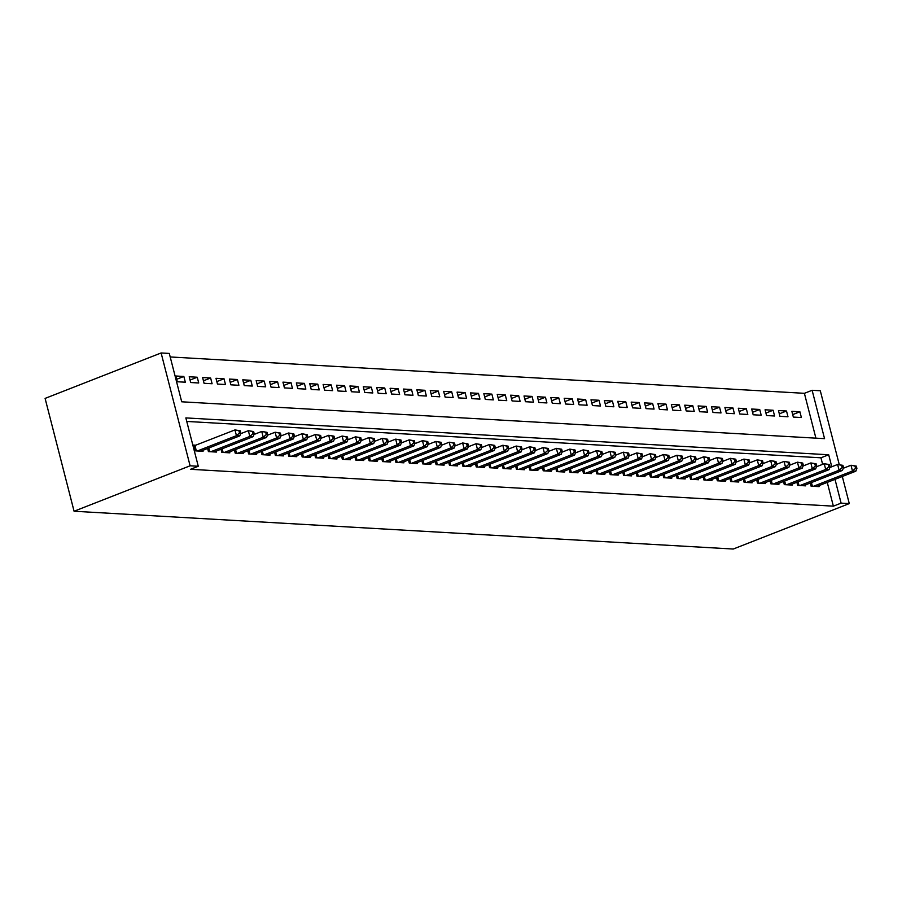 <?xml version="1.0" encoding="UTF-8"?>
<svg xmlns="http://www.w3.org/2000/svg" width="902" height="902" viewBox="0 0 902 902"><rect width="100%" height="100%" fill="white"/><g stroke="black" fill="none" stroke-linecap="round" stroke-linejoin="round"><path stroke-width="1.35" d="M815.904 438.158L804.392 393.317L170.196 356.955M804.392 393.317L812.127 390.295L820.301 390.758L839.255 464.564M812.127 390.295L824.552 438.654L181.708 401.796L169.294 353.426L161.12 352.964L45.1 398.402L74.077 511.242L733.247 549.036L849.278 503.598L841.104 503.136L835.004 479.357M778.471 410.557L779.948 416.307L787.987 416.769L786.51 411.008L778.471 410.557M751.682 409.012L753.17 414.773L761.198 415.236L759.721 409.474L751.682 409.012M724.904 407.478L726.381 413.24L734.42 413.702L732.943 407.941L724.904 407.478M698.114 405.945L699.591 411.707L707.63 412.158L706.153 406.407L698.114 405.945M671.336 404.412L672.813 410.162L680.841 410.624L679.364 404.874L671.336 404.412M644.547 402.878L646.024 408.629L654.063 409.091L652.586 403.329L644.547 402.878M617.757 401.334L619.246 407.095L627.273 407.557L625.796 401.796L617.757 401.334M590.979 399.8L592.456 405.562L600.495 406.024L599.018 400.262L590.979 399.8M564.19 398.267L565.667 404.028L573.706 404.479L572.229 398.729L564.19 398.267M537.412 396.733L538.889 402.484L546.916 402.946L545.439 397.196L537.412 396.733M510.622 395.189L512.099 400.95L520.138 401.413L518.661 395.651L510.622 395.189M483.833 393.655L485.321 399.417L493.349 399.879L491.872 394.118L483.833 393.655M457.055 392.122L458.532 397.883L466.571 398.346L465.094 392.584L457.055 392.122M430.265 390.589L431.742 396.339L439.781 396.801L438.304 391.051L430.265 390.589M403.487 389.055L404.964 394.805L412.992 395.268L411.515 389.506L403.487 389.055M376.698 387.51L378.175 393.272L386.214 393.734L384.737 387.973L376.698 387.51M349.908 385.977L351.397 391.739L359.424 392.201L357.947 386.439L349.908 385.977M323.13 384.444L324.607 390.205L332.646 390.656L331.169 384.906L323.13 384.444M296.341 382.91L297.818 388.661L305.857 389.123L304.38 383.373L296.341 382.91M269.563 381.377L271.04 387.127L279.068 387.589L277.59 381.828L269.563 381.377M242.773 379.832L244.25 385.594L252.289 386.056L250.812 380.294L242.773 379.832M215.984 378.299L217.472 384.06L225.5 384.523L224.023 378.761L215.984 378.299M189.206 376.765L190.683 382.527L198.722 382.978L197.245 377.228L189.206 376.765M175.811 375.999L177.288 381.749L185.327 382.211L183.85 376.461L175.811 375.999M202.6 377.532L204.077 383.294L212.105 383.745L210.628 377.994L202.6 377.532M229.379 379.065L230.856 384.827L238.895 385.289L237.418 379.528L229.379 379.065M256.168 380.599L257.645 386.36L265.684 386.823L264.207 381.061L256.168 380.599M282.946 382.144L284.434 387.894L292.462 388.356L290.985 382.606L282.946 382.144M309.736 383.677L311.213 389.427L319.252 389.889L317.775 384.139L309.736 383.677M336.525 385.21L338.002 390.972L346.03 391.434L344.553 385.673L336.525 385.21M363.303 386.744L364.78 392.505L372.819 392.968L371.342 387.206L363.303 386.744M390.092 388.288L391.569 394.039L399.609 394.501L398.132 388.739L390.092 388.288M416.871 389.822L418.359 395.572L426.387 396.034L424.91 390.284L416.871 389.822M443.66 391.355L445.137 397.117L453.176 397.568L451.699 391.818L443.66 391.355M470.449 392.889L471.926 398.65L479.954 399.112L478.477 393.351L470.449 392.889M497.227 394.422L498.705 400.184L506.744 400.646L505.267 394.884L497.227 394.422M524.017 395.967L525.494 401.717L533.533 402.179L532.056 396.418L524.017 395.967M550.795 397.5L552.283 403.25L560.311 403.713L558.834 397.962L550.795 397.5M577.584 399.034L579.061 404.795L587.101 405.246L585.623 399.496L577.584 399.034M604.374 400.567L605.851 406.328L613.879 406.791L612.402 401.029L604.374 400.567M631.152 402.1L632.629 407.862L640.668 408.324L639.191 402.563L631.152 402.1M657.941 403.645L659.418 409.395L667.457 409.858L665.98 404.107L657.941 403.645M684.719 405.178L686.208 410.929L694.236 411.391L692.759 405.641L684.719 405.178M711.509 406.712L712.986 412.473L721.025 412.936L719.548 407.174L711.509 406.712M738.298 408.245L739.775 414.007L747.803 414.469L746.326 408.707L738.298 408.245M765.076 409.79L766.553 415.54L774.592 416.002L773.115 410.241L765.076 409.79M791.866 411.323L793.343 417.074L801.382 417.536L799.905 411.786L791.866 411.323M831.768 466.762L828.69 454.766L185.846 417.908L198.271 466.266L190.536 469.299L833.369 506.157L841.104 503.136M198.271 466.266L190.096 465.804L74.077 511.242M161.12 352.964L190.096 465.804M849.278 503.598L842.31 476.481M822.624 464.327L820.955 457.799L186.759 421.437M820.955 457.799L828.69 454.766M833.369 506.157L827.258 482.378M810.278 483.021L811.078 486.167L819.117 486.629L818.869 485.671M796.883 482.254L797.684 485.4L805.723 485.851L805.475 484.904M783.488 481.488L784.3 484.622L792.328 485.084L792.091 484.126M770.094 480.721L770.906 483.855L778.933 484.318L778.697 483.359M756.699 479.954L757.511 483.089L765.55 483.551L765.302 482.593M743.316 479.176L744.116 482.322L752.155 482.784L751.907 481.826M729.921 478.41L730.721 481.555L738.761 482.018L738.512 481.059M716.526 477.643L717.338 480.789L725.366 481.251L725.129 480.292M703.132 476.876L703.943 480.022L711.971 480.484L711.734 479.526M689.737 476.109L690.549 479.255L698.588 479.717L698.34 478.759M676.353 475.343L677.154 478.488L685.193 478.939L684.945 477.992M662.959 474.576L663.759 477.71L671.798 478.173L671.55 477.226M649.564 473.809L650.376 476.944L658.404 477.406L658.167 476.448M636.169 473.043L636.981 476.177L645.009 476.639L644.772 475.681M622.775 472.276L623.586 475.41L631.625 475.873L631.377 474.914M609.391 471.498L610.192 474.644L618.231 475.106L617.983 474.148M595.996 470.731L596.797 473.877L604.836 474.339L604.588 473.381M582.602 469.965L583.414 473.11L591.441 473.573L591.193 472.614M569.207 469.198L570.019 472.344L578.047 472.806L577.81 471.847M555.812 468.431L556.624 471.577L564.663 472.028L564.415 471.081M542.429 467.664L543.23 470.799L551.269 471.261L551.021 470.314M529.034 466.898L529.835 470.032L537.874 470.494L537.626 469.536M515.64 466.131L516.451 469.265L524.479 469.728L524.231 468.769M502.245 465.364L503.057 468.499L511.084 468.961L510.848 468.003M488.85 464.586L489.662 467.732L497.701 468.194L497.453 467.236M475.467 463.82L476.267 466.965L484.306 467.428L484.058 466.469M462.072 463.053L462.873 466.199L470.912 466.661L470.664 465.703M448.677 462.286L449.489 465.432L457.517 465.894L457.269 464.936M435.283 461.52L436.094 464.665L444.122 465.116L443.885 464.169M421.888 460.753L422.7 463.899L430.739 464.35L430.491 463.402M408.505 459.986L409.305 463.121L417.344 463.583L417.096 462.625M395.11 459.219L395.91 462.354L403.949 462.816L403.701 461.858M381.715 458.453L382.527 461.587L390.555 462.049L390.307 461.091M368.32 457.675L369.132 460.821L377.16 461.283L376.923 460.324M354.926 456.908L355.738 460.054L363.777 460.516L363.529 459.558M341.542 456.141L342.343 459.287L350.382 459.749L350.134 458.791M328.148 455.375L328.948 458.52L336.987 458.983L336.739 458.024M314.753 454.608L315.565 457.754L323.592 458.216L323.344 457.258M301.358 453.841L302.17 456.987L310.198 457.438L309.961 456.491M287.964 453.075L288.775 456.209L296.814 456.671L296.566 455.724M274.58 452.308L275.381 455.442L283.42 455.905L283.172 454.946M261.185 451.541L261.986 454.676L270.025 455.138L269.777 454.18M247.791 450.774L248.602 453.909L256.63 454.371L256.382 453.413M234.396 449.997L235.208 453.142L243.236 453.605L242.999 452.646M221.001 449.23L221.813 452.376L229.852 452.838L229.604 451.879M207.618 448.463L208.418 451.609L216.457 452.071L216.209 451.113M195.892 445.216L193.547 445.081L195.024 450.842L203.063 451.304L202.815 450.346M176.657 379.28L183.85 376.461M190.04 380.046L197.245 377.228M203.435 380.813L210.628 377.994M216.83 381.58L224.023 378.761M230.224 382.347L237.418 379.528M243.619 383.113L250.812 380.294M257.002 383.88L264.207 381.061M270.397 384.647L277.59 381.828M283.792 385.413L290.985 382.606M297.186 386.18L304.38 383.373M310.581 386.958L317.775 384.139M323.965 387.725L331.169 384.906M337.359 388.491L344.553 385.673M350.754 389.258L357.947 386.439M364.149 390.025L371.342 387.206M377.543 390.791L384.737 387.973M390.927 391.558L398.132 388.739M404.322 392.325L411.515 389.506M417.716 393.092L424.91 390.284M431.111 393.87L438.304 391.051M444.506 394.636L451.699 391.818M457.9 395.403L465.094 392.584M471.284 396.17L478.477 393.351M484.678 396.936L491.872 394.118M498.073 397.703L505.267 394.884M511.468 398.47L518.661 395.651M524.863 399.236L532.056 396.418M538.246 400.003L545.439 397.196M551.641 400.781L558.834 397.962M565.035 401.548L572.229 398.729M578.43 402.315L585.623 399.496M591.825 403.081L599.018 400.262M605.208 403.848L612.402 401.029M618.603 404.615L625.796 401.796M631.998 405.381L639.191 402.563M645.392 406.148L652.586 403.329M658.787 406.915L665.98 404.107M672.17 407.681L679.364 404.874M685.565 408.459L692.759 405.641M698.96 409.226L706.153 406.407M712.354 409.993L719.548 407.174M725.749 410.76L732.943 407.941M739.133 411.526L746.326 408.707M752.527 412.293L759.721 409.474M765.922 413.06L773.115 410.241M779.317 413.826L786.51 411.008M792.711 414.593L799.905 411.786M240.845 433.095L240.259 430.795L238.917 430.716L239.504 433.016L240.845 433.095L239.785 435.869L200.718 451.169M239.785 435.869L236.437 435.677L234.96 429.916L240.259 430.795M197.369 450.977L236.437 435.677L239.504 433.016M193.772 445.96L234.96 429.916L238.917 430.716M254.24 433.862L253.654 431.562L252.312 431.483L252.898 433.794L254.24 433.862L253.169 436.636L214.112 451.936M253.169 436.636L249.82 436.444L248.343 430.682L253.654 431.562M210.764 451.744L249.82 436.444L252.898 433.794M240.608 433.715L248.343 430.682L252.312 431.483M267.635 434.629L267.037 432.329L265.707 432.25L266.293 434.561L267.635 434.629L266.564 437.402L227.507 452.703M266.564 437.402L263.215 437.211L261.738 431.449L267.037 432.329M224.158 452.511L263.215 437.211L266.293 434.561M254.003 434.482L261.738 431.449L265.707 432.25M281.029 435.407L280.432 433.095L279.09 433.028L279.688 435.328L281.029 435.407L279.958 438.169L240.902 453.469M279.958 438.169L276.61 437.977L275.133 432.227L280.432 433.095M237.553 453.278L276.61 437.977L279.688 435.328M267.398 435.249L275.133 432.227L279.09 433.028M294.413 436.173L293.827 433.862L292.485 433.794L293.082 436.094L294.413 436.173L293.353 438.936L254.285 454.236M293.353 438.936L290.004 438.744L288.527 432.994L293.827 433.862M250.936 454.044L290.004 438.744L293.082 436.094M280.781 436.016L288.527 432.994L292.485 433.794M307.808 436.94L307.221 434.64L305.879 434.561L306.466 436.861L307.808 436.94L306.748 439.702L267.68 455.003M306.748 439.702L303.399 439.511L301.922 433.761L307.221 434.64M264.331 454.811L303.399 439.511L306.466 436.861M294.176 436.793L301.922 433.761L305.879 434.561M321.202 437.707L320.616 435.407L319.274 435.328L319.86 437.628L321.202 437.707L320.131 440.48L281.074 455.769M320.131 440.48L316.782 440.277L315.305 434.527L320.616 435.407M277.726 455.578L316.782 440.277L319.86 437.628M307.571 437.56L315.305 434.527L319.274 435.328M334.597 438.473L333.999 436.173L332.669 436.094L333.255 438.395L334.597 438.473L333.526 441.247L294.469 456.536M333.526 441.247L330.177 441.055L328.7 435.294L333.999 436.173M291.12 456.344L330.177 441.055L333.255 438.395M320.965 438.327L328.7 435.294L332.669 436.094M347.992 439.24L347.394 436.94L346.052 436.861L346.65 439.161L347.992 439.24L346.92 442.014L307.864 457.314M346.92 442.014L343.572 441.822L342.095 436.061L347.394 436.94M304.515 457.111L343.572 441.822L346.65 439.161M334.36 439.094L342.095 436.061L346.052 436.861M361.375 440.007L360.789 437.707L359.447 437.628L360.045 439.928L361.375 440.007L360.315 442.781L321.247 458.081M360.315 442.781L356.966 442.589L355.489 436.827L360.789 437.707M317.899 457.889L356.966 442.589L360.045 439.928M347.744 439.86L355.489 436.827L359.447 437.628M374.77 440.774L374.183 438.473L372.842 438.395L373.428 440.706L374.77 440.774L373.71 443.547L334.642 458.847M373.71 443.547L370.361 443.356L368.884 437.594L374.183 438.473M331.293 458.656L370.361 443.356L373.428 440.706M361.138 440.627L368.884 437.594L372.842 438.395M388.164 441.54L387.578 439.24L386.236 439.161L386.823 441.473L388.164 441.54L387.093 444.314L348.037 459.614M387.093 444.314L383.745 444.122L382.268 438.361L387.578 439.24M344.688 459.422L383.745 444.122L386.823 441.473M374.533 441.394L382.268 438.361L386.236 439.161M401.559 442.318L400.962 440.007L399.631 439.928L400.217 442.239L401.559 442.318L400.488 445.081L361.431 460.381M400.488 445.081L397.139 444.889L395.662 439.139L400.962 440.007M358.083 460.189L397.139 444.889L400.217 442.239M387.928 442.16L395.662 439.139L399.631 439.928M414.954 443.085L414.356 440.774L413.015 440.706L413.612 443.006L414.954 443.085L413.883 445.847L374.826 461.147M413.883 445.847L410.534 445.656L409.057 439.905L414.356 440.774M371.477 460.956L410.534 445.656L413.612 443.006M401.322 442.927L409.057 439.905L413.015 440.706M428.337 443.852L427.751 441.552L426.409 441.473L427.007 443.773L428.337 443.852L427.277 446.614L388.21 461.914M427.277 446.614L423.929 446.422L422.452 440.672L427.751 441.552M384.861 461.723L423.929 446.422L427.007 443.773M414.706 443.705L422.452 440.672L426.409 441.473M441.732 444.618L441.146 442.318L439.804 442.239L440.39 444.539L441.732 444.618L440.672 447.381L401.604 462.681M440.672 447.381L437.323 447.189L435.846 441.439L441.146 442.318M398.256 462.489L437.323 447.189L440.39 444.539M428.1 444.472L435.846 441.439L439.804 442.239M455.127 445.385L454.54 443.085L453.199 443.006L453.785 445.306L455.127 445.385L454.056 448.159L414.999 463.448M454.056 448.159L450.707 447.967L449.23 442.205L454.54 443.085M411.65 463.256L450.707 447.967L453.785 445.306M441.495 445.238L449.23 442.205L453.199 443.006M468.521 446.152L467.924 443.852L466.593 443.773L467.18 446.073L468.521 446.152L467.45 448.925L428.394 464.214M467.45 448.925L464.102 448.734L462.625 442.972L467.924 443.852M425.045 464.023L464.102 448.734L467.18 446.073M454.89 446.005L462.625 442.972L466.593 443.773M481.916 446.918L481.318 444.618L479.977 444.539L480.574 446.84L481.916 446.918L480.845 449.692L441.788 464.992M480.845 449.692L477.496 449.5L476.019 443.739L481.318 444.618M438.44 464.801L477.496 449.5L480.574 446.84M468.285 446.772L476.019 443.739L479.977 444.539M495.299 447.685L494.713 445.385L493.371 445.306L493.969 447.606L495.299 447.685L494.24 450.459L455.172 465.759M494.24 450.459L490.891 450.267L489.414 444.506L494.713 445.385M451.823 465.567L490.891 450.267L493.969 447.606M481.668 447.539L489.414 444.506L493.371 445.306M508.694 448.452L508.108 446.152L506.766 446.073L507.352 448.384L508.694 448.452L507.634 451.225L468.566 466.526M507.634 451.225L504.286 451.034L502.809 445.272L508.108 446.152M465.218 466.334L504.286 451.034L507.352 448.384M495.063 448.305L502.809 445.272L506.766 446.073M522.089 449.23L521.503 446.918L520.161 446.84L520.747 449.151L522.089 449.23L521.018 451.992L481.961 467.292M521.018 451.992L517.669 451.801L516.192 446.039L521.503 446.918M478.612 467.101L517.669 451.801L520.747 449.151M508.457 449.072L516.192 446.039L520.161 446.84M535.484 449.997L534.886 447.685L533.556 447.618L534.142 449.918L535.484 449.997L534.412 452.759L495.356 468.059M534.412 452.759L531.064 452.567L529.587 446.817L534.886 447.685M492.007 467.867L531.064 452.567L534.142 449.918M521.852 449.839L529.587 446.817L533.556 447.618M548.878 450.763L548.281 448.452L546.939 448.384L547.537 450.684L548.878 450.763L547.807 453.526L508.751 468.826M547.807 453.526L544.458 453.334L542.981 447.584L548.281 448.452M505.402 468.634L544.458 453.334L547.537 450.684M535.247 450.605L542.981 447.584L546.939 448.384M562.262 451.53L561.675 449.23L560.334 449.151L560.931 451.451L562.262 451.53L561.202 454.292L522.134 469.592M561.202 454.292L557.853 454.101L556.376 448.35L561.675 449.23M518.785 469.401L557.853 454.101L560.931 451.451M548.63 451.383L556.376 448.35L560.334 449.151M575.656 452.297L575.07 449.997L573.728 449.918L574.315 452.218L575.656 452.297L574.597 455.07L535.529 470.359M574.597 455.07L571.248 454.879L569.771 449.117L575.07 449.997M532.18 470.167L571.248 454.879L574.315 452.218M562.025 452.15L569.771 449.117L573.728 449.918M589.051 453.063L588.465 450.763L587.123 450.684L587.709 452.984L589.051 453.063L587.98 455.837L548.923 471.126M587.98 455.837L584.631 455.645L583.154 449.884L588.465 450.763M545.575 470.934L584.631 455.645L587.709 452.984M575.42 452.917L583.154 449.884L587.123 450.684M602.446 453.83L601.848 451.53L600.518 451.451L601.104 453.751L602.446 453.83L601.375 456.604L562.318 471.904M601.375 456.604L598.026 456.412L596.549 450.65L601.848 451.53M558.969 471.712L598.026 456.412L601.104 453.751M588.814 453.683L596.549 450.65L600.518 451.451M615.841 454.597L615.243 452.297L613.901 452.218L614.499 454.518L615.841 454.597L614.769 457.37L575.713 472.671M614.769 457.37L611.421 457.179L609.944 451.417L615.243 452.297M572.364 472.479L611.421 457.179L614.499 454.518M602.209 454.45L609.944 451.417L613.901 452.218M629.224 455.363L628.638 453.063L627.296 452.984L627.893 455.296L629.224 455.363L628.164 458.137L589.096 473.437M628.164 458.137L624.815 457.945L623.338 452.184L628.638 453.063M585.748 473.246L624.815 457.945L627.893 455.296M615.592 455.217L623.338 452.184L627.296 452.984M642.619 456.13L642.032 453.83L640.691 453.751L641.277 456.062L642.619 456.13L641.559 458.904L602.491 474.204M641.559 458.904L638.21 458.712L636.733 452.951L642.032 453.83M599.142 474.012L638.21 458.712L641.277 456.062M628.987 455.984L636.733 452.951L640.691 453.751M656.013 456.908L655.427 454.597L654.085 454.529L654.672 456.829L656.013 456.908L654.942 459.67L615.886 474.971M654.942 459.67L651.594 459.479L650.116 453.729L655.427 454.597M612.537 474.779L651.594 459.479L654.672 456.829M642.382 456.75L650.116 453.729L654.085 454.529M669.408 457.675L668.81 455.363L667.48 455.296L668.066 457.596L669.408 457.675L668.337 460.437L629.28 475.737M668.337 460.437L664.988 460.245L663.511 454.495L668.81 455.363M625.932 475.546L664.988 460.245L668.066 457.596M655.777 457.517L663.511 454.495L667.48 455.296M682.803 458.442L682.205 456.141L680.863 456.062L681.461 458.363L682.803 458.442L681.732 461.204L642.675 476.504M681.732 461.204L678.383 461.012L676.906 455.262L682.205 456.141M639.326 476.312L678.383 461.012L681.461 458.363M669.171 458.295L676.906 455.262L680.863 456.062M696.186 459.208L695.6 456.908L694.258 456.829L694.856 459.129L696.186 459.208L695.126 461.982L656.058 477.271M695.126 461.982L691.778 461.779L690.301 456.029L695.6 456.908M652.71 477.079L691.778 461.779L694.856 459.129M682.555 459.062L690.301 456.029L694.258 456.829M709.581 459.975L708.995 457.675L707.653 457.596L708.239 459.896L709.581 459.975L708.521 462.749L669.453 478.037M708.521 462.749L705.172 462.557L703.695 456.795L708.995 457.675M666.104 477.846L705.172 462.557L708.239 459.896M695.949 459.828L703.695 456.795L707.653 457.596M722.976 460.742L722.389 458.442L721.048 458.363L721.634 460.663L722.976 460.742L721.904 463.515L682.848 478.815M721.904 463.515L718.556 463.324L717.079 457.562L722.389 458.442M679.499 478.612L718.556 463.324L721.634 460.663M709.344 460.595L717.079 457.562L721.048 458.363M736.37 461.508L735.773 459.208L734.442 459.129L735.029 461.429L736.37 461.508L735.299 464.282L696.243 479.582M735.299 464.282L731.95 464.09L730.473 458.329L735.773 459.208M692.894 479.39L731.95 464.09L735.029 461.429M722.739 461.362L730.473 458.329L734.442 459.129M749.765 462.275L749.167 459.975L747.826 459.896L748.423 462.207L749.765 462.275L748.694 465.049L709.637 480.349M748.694 465.049L745.345 464.857L743.868 459.095L749.167 459.975M706.289 480.157L745.345 464.857L748.423 462.207M736.133 462.128L743.868 459.095L747.826 459.896M763.148 463.042L762.562 460.742L761.22 460.663L761.818 462.974L763.148 463.042L762.089 465.815L723.021 481.116M762.089 465.815L758.74 465.624L757.263 459.862L762.562 460.742M719.672 480.924L758.74 465.624L761.818 462.974M749.517 462.895L757.263 459.862L761.22 460.663M776.543 463.82L775.957 461.508L774.615 461.429L775.201 463.741L776.543 463.82L775.483 466.582L736.415 481.882M775.483 466.582L772.135 466.39L770.658 460.64L775.957 461.508M733.067 481.691L772.135 466.39L775.201 463.741M762.912 463.662L770.658 460.64L774.615 461.429M789.938 464.586L789.351 462.275L788.01 462.207L788.596 464.507L789.938 464.586L788.867 467.349L749.81 482.649M788.867 467.349L785.529 467.157L784.041 461.407L789.351 462.275M746.461 482.457L785.529 467.157L788.596 464.507M776.306 464.429L784.041 461.407L788.01 462.207M803.332 465.353L802.735 463.053L801.404 462.974L801.991 465.274L803.332 465.353L802.261 468.115L763.205 483.416M802.261 468.115L798.913 467.924L797.436 462.174L802.735 463.053M759.856 483.224L798.913 467.924L801.991 465.274M789.701 465.207L797.436 462.174L801.404 462.974M816.727 466.12L816.13 463.82L814.788 463.741L815.385 466.041L816.727 466.12L815.656 468.882L776.599 484.182M815.656 468.882L812.307 468.69L810.83 462.94L816.13 463.82M773.251 483.991L812.307 468.69L815.385 466.041M803.096 465.973L810.83 462.94L814.788 463.741M830.111 466.886L829.524 464.586L828.183 464.507L828.78 466.808L830.111 466.886L829.051 469.66L789.983 484.949M829.051 469.66L825.702 469.468L824.225 463.707L829.524 464.586M786.634 484.757L825.702 469.468L828.78 466.808M816.479 466.74L824.225 463.707L828.183 464.507M843.505 467.653L842.919 465.353L841.577 465.274L842.164 467.574L843.505 467.653L842.445 470.427L803.378 485.716M842.445 470.427L839.097 470.235L837.62 464.474L842.919 465.353M800.029 485.524L839.097 470.235L842.164 467.574M829.874 467.507L837.62 464.474L841.577 465.274M856.9 468.42L856.314 466.12L854.972 466.041L855.558 468.341L856.9 468.42L855.829 471.194L816.772 486.494M855.829 471.194L852.491 471.002L851.003 465.24L856.314 466.12M813.424 486.302L852.491 471.002L855.558 468.341M843.269 468.273L851.003 465.24L854.972 466.041M196.332 450.91L194.967 445.577M195.43 450.865L194.144 445.859M209.726 451.676L208.779 448.012M208.824 451.631L207.979 448.328M223.121 452.454L222.174 448.779M222.219 452.398L221.362 449.095M236.516 453.221L235.569 449.546M235.614 453.165L234.757 449.861M249.899 453.988L248.963 450.312M248.997 453.932L248.151 450.628M263.294 454.755L262.358 451.079M262.392 454.698L261.546 451.395M276.688 455.521L275.741 451.846M275.786 455.465L274.941 452.161M290.083 456.288L289.136 452.612M289.181 456.243L288.324 452.928M303.478 457.055L302.531 453.379M302.576 457.01L301.719 453.695M316.861 457.821L315.925 454.146M315.959 457.776L315.114 454.461M330.256 458.588L329.32 454.924M329.354 458.543L328.508 455.239M343.651 459.366L342.704 455.69M342.749 459.31L341.903 456.006M357.045 460.133L356.098 456.457M356.143 460.076L355.287 456.773M370.44 460.899L369.493 457.224M369.538 460.843L368.681 457.539M383.824 461.666L382.888 457.99M382.922 461.61L382.076 458.306M397.218 462.433L396.282 458.757M396.316 462.376L395.471 459.073M410.613 463.2L409.666 459.524M409.711 463.143L408.865 459.84M424.008 463.966L423.061 460.291M423.106 463.921L422.249 460.606M437.402 464.733L436.455 461.057M436.5 464.688L435.643 461.373M450.786 465.5L449.85 461.824M449.884 465.455L449.038 462.151M464.18 466.266L463.245 462.602M463.278 466.221L462.433 462.918M477.575 467.044L476.628 463.369M476.673 466.988L475.828 463.684M490.97 467.811L490.023 464.135M490.068 467.755L489.211 464.451M504.365 468.578L503.417 464.902M503.463 468.521L502.606 465.218M517.748 469.344L516.812 465.669M516.846 469.288L516 465.984M531.143 470.111L530.207 466.435M530.241 470.055L529.395 466.751M544.537 470.878L543.59 467.202M543.635 470.833L542.79 467.518M557.932 471.645L556.985 467.969M557.03 471.599L556.184 468.285M571.327 472.411L570.38 468.736M570.425 472.366L569.568 469.063M584.71 473.178L583.774 469.514M583.808 473.133L582.963 469.829M598.105 473.956L597.169 470.28M597.203 473.9L596.357 470.596M611.5 474.723L610.553 471.047M610.598 474.666L609.752 471.363M624.894 475.489L623.947 471.814M623.992 475.433L623.147 472.129M638.289 476.256L637.342 472.58M637.387 476.2L636.53 472.896M651.684 477.023L650.737 473.347M650.77 476.966L649.925 473.663M665.067 477.789L664.131 474.114M664.165 477.744L663.32 474.429M678.462 478.556L677.515 474.88M677.56 478.511L676.714 475.196M691.857 479.323L690.909 475.647M690.955 479.278L690.109 475.963M705.251 480.089L704.304 476.425M704.349 480.044L703.492 476.741M718.646 480.867L717.699 477.192M717.733 480.811L716.887 477.508M732.029 481.634L731.094 477.959M731.127 481.578L730.282 478.274M745.424 482.401L744.477 478.725M744.522 482.344L743.676 479.041M758.819 483.168L757.872 479.492M757.917 483.111L757.071 479.808M772.213 483.934L771.266 480.259M771.311 483.878L770.455 480.574M785.608 484.701L784.661 481.025M784.695 484.645L783.849 481.341M798.992 485.468L798.056 481.792M798.09 485.423L797.244 482.108M812.386 486.234L811.439 482.559M811.484 486.189L810.639 482.874"/></g></svg>
